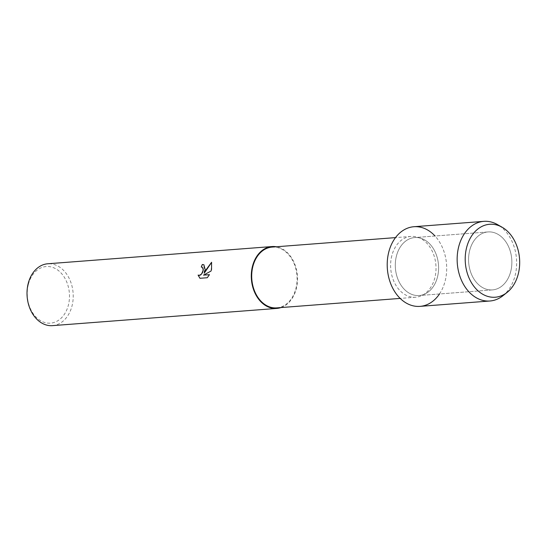 <?xml version="1.0" encoding="UTF-8"?>
<svg xmlns="http://www.w3.org/2000/svg" width="547" height="547" viewBox="0 0 547 547"><rect width="100%" height="100%" fill="white"/><g stroke="black" fill="none" stroke-linecap="round" stroke-linejoin="round"><path stroke-width="0.41" stroke-dasharray="2.73 2.05" d="M469.709 250.362A29.066 21.6 85.6 0 0 492.444 289.903A29.066 21.6 85.6 0 0 510.727 271.483A29.066 21.6 85.6 0 0 487.992 231.935A29.066 21.6 85.6 0 0 469.709 250.362A29.066 21.6 85.6 0 0 492.444 289.903A29.066 21.6 85.6 0 0 510.727 271.483A29.066 21.6 85.6 0 0 487.992 231.935A29.066 21.6 85.6 0 0 469.709 250.362M396.438 255.982A29.066 21.6 85.6 0 0 419.18 295.53A29.066 21.6 85.6 0 0 437.463 277.11A29.066 21.6 85.6 0 0 414.729 237.562A29.066 21.6 85.6 0 0 396.438 255.982A29.066 21.6 85.6 0 0 419.18 295.53A29.066 21.6 85.6 0 0 437.463 277.11A29.066 21.6 85.6 0 0 414.729 237.562A29.066 21.6 85.6 0 0 396.438 255.982M391.802 255.75A30.488 22.653 85.6 0 0 415.645 297.226A30.488 22.653 85.6 0 0 434.824 277.903A30.488 22.653 85.6 0 0 410.975 236.427A30.488 22.653 85.6 0 0 391.802 255.75M439.473 293.971A39.938 29.682 85.6 0 0 445.128 281.055A39.938 29.682 85.6 0 0 435.022 236.003M276.727 307.886A30.488 22.653 85.6 0 0 295.906 288.57A30.488 22.653 85.6 0 0 272.064 247.094M280.994 307.558A31.029 23.056 85.6 0 0 296.289 288.761A31.029 23.056 85.6 0 0 276.331 246.765M52.491 325.643A31.029 23.056 85.6 0 0 72.006 305.985A31.029 23.056 85.6 0 0 47.739 263.777M28.321 284.536A28.382 21.094 85.6 0 0 41.572 321.246A28.382 21.094 85.6 0 0 68.375 305.158A28.382 21.094 85.6 0 0 55.131 268.44A28.382 21.094 85.6 0 0 28.321 284.536M201.337 267.045A30.96 23.008 85.6 0 0 201.323 267.073L202.274 267.237M203.546 275.148L211.019 271.066M211.067 271.093L211.634 262.293M199.963 278.293L207.334 277.753L209.439 274.697M204.257 273.281L203.894 264.762M502.905 295.742A39.938 29.682 85.6 0 0 515.076 275.688A39.938 29.682 85.6 0 0 497.442 224.571M420.007 306.368A39.938 29.682 85.6 0 0 445.128 281.055A39.938 29.682 85.6 0 0 413.894 226.725M492.444 289.903L419.18 295.53L492.444 289.903M415.645 297.226L400.165 298.409M410.975 236.427L395.502 237.617M487.992 231.935L414.729 237.562L487.992 231.935"/><path stroke-width="0.82" d="M466.639 247.463A36.581 27.179 85.6 0 0 483.712 294.778A36.581 27.179 85.6 0 0 518.255 274.04A36.581 27.179 85.6 0 0 501.182 226.725A36.581 27.179 85.6 0 0 466.639 247.463A36.581 27.179 85.6 0 0 475.644 288.44A36.581 27.179 85.6 0 0 507.11 292.413A36.581 27.179 85.6 0 0 518.255 274.04A36.581 27.179 85.6 0 0 502.105 227.224A36.581 27.179 85.6 0 0 466.639 247.463M435.022 236.003A39.938 29.682 85.6 0 0 388.773 252.037A39.938 29.682 85.6 0 0 402.189 300.228A39.938 29.682 85.6 0 0 439.473 293.971M395.502 237.617L272.064 247.094A30.488 22.653 85.6 0 0 252.885 266.416A30.488 22.653 85.6 0 0 276.727 307.886L400.165 298.409M276.331 246.765A31.029 23.056 85.6 0 0 272.023 246.553A31.029 23.056 85.6 0 0 252.502 266.218A31.029 23.056 85.6 0 0 276.768 308.426A31.029 23.056 85.6 0 0 280.994 307.558M205.2 269.849L204.209 273.254L206.082 269.78L211.593 262.266L211.539 269.363L211.019 271.066L203.498 275.12L209.453 274.669L207.286 277.726L199.942 278.293L198.089 275.086L199.361 275.449L201.638 274.006L203.224 269.999L202.479 267.367L201.275 267.052A31.029 23.056 -94.4 0 1 202.315 264.495L203.894 264.762L205.2 269.849M272.023 246.553L47.739 263.777A31.029 23.056 85.6 0 0 28.225 283.435A31.029 23.056 85.6 0 0 52.491 325.643L276.768 308.426M202.253 267.223L203.299 269.356L202.561 272.577L200.592 275.052L198.397 275.278M211.621 262.314L204.209 273.254M209.439 274.697L203.498 275.12M203.922 264.775L202.363 264.522A30.96 23.008 85.6 0 0 201.337 267.045M198.144 275.127L199.963 278.293M502.105 227.224L497.442 224.571A39.938 29.682 85.6 0 0 483.842 221.357A39.938 29.682 85.6 0 0 458.714 246.663A39.938 29.682 85.6 0 0 489.955 301A39.938 29.682 85.6 0 0 502.905 295.742L507.11 292.413M483.842 221.357L413.894 226.725A39.938 29.682 85.6 0 0 388.773 252.037A39.938 29.682 85.6 0 0 420.007 306.368L489.955 301"/></g></svg>
